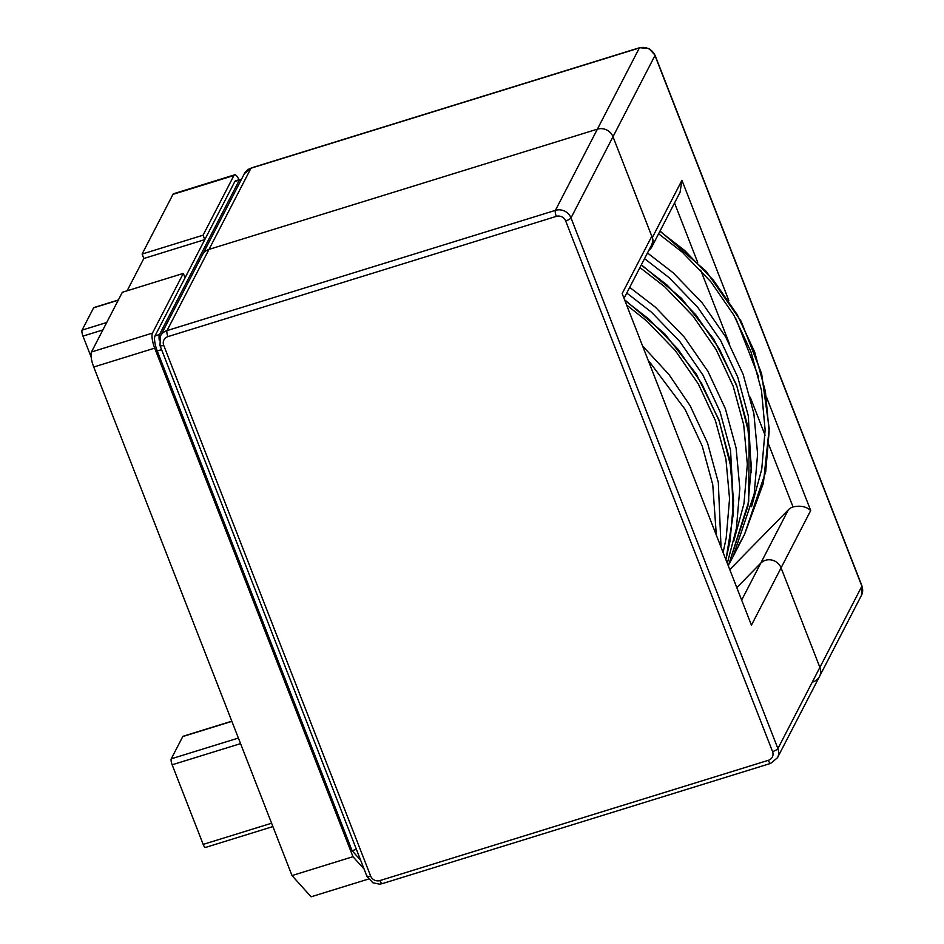 <?xml version="1.0" encoding="UTF-8"?>
<svg xmlns="http://www.w3.org/2000/svg" width="944" height="944" viewBox="0 0 944 944"><rect width="100%" height="100%" fill="white"/><g stroke="black" fill="none" stroke-linecap="round" stroke-linejoin="round"><path stroke-width="1.42" d="M368.455 879.053L311.107 896.8L292.003 875.572L352.973 856.704L154.698 348.135A12.26 3.257 -107.2 0 1 152.444 333.102L183.313 273.406L185.036 277.819L204.789 239.611L203.066 235.198L233.935 175.49A12.26 3.257 -107.2 0 1 234.619 174.829A12.26 3.257 -107.2 0 1 239.08 179.749M203.066 235.198L142.096 254.066L172.976 194.358A12.26 3.257 -107.2 0 1 173.661 193.709L234.619 174.829M292.003 875.572L93.727 367.015A12.26 3.257 -107.2 0 1 91.474 351.982L122.342 292.274L183.313 273.406M204.789 239.611L143.83 258.491L127.121 290.799M143.83 258.491L142.096 254.066M364.089 869.058L352.973 856.704M726.089 558.86L730.137 540.546L733.571 500.521L729.854 460.188L719.092 420.764L701.64 383.406L678.052 349.233L649.047 319.237L625.506 300.865M641.377 264.768L681.367 298.221L713.629 338.943L736.591 385.093L749.158 434.535L748.698 501.736L728.567 565.208L747.919 506.161L751.353 466.124L747.624 425.803L736.875 386.367L719.422 349.02L695.834 314.836L666.83 284.852L641.212 265.063M738.456 545.372L744.533 534.398L765.702 471.776L769.136 431.738L765.407 391.406L754.657 351.982L737.205 314.623L713.617 280.451L684.612 250.455L659.903 231.292M720.968 545.726L718.325 482.478L707.563 443.055L690.123 405.696L669.048 374.638L643.442 346.885M727.517 562.506L736.391 528.451L739.825 488.414L736.108 448.093L725.346 408.658L707.906 371.311L684.306 337.126L655.313 307.13L629.695 287.354M729.795 562.683L733.016 556.677L754.173 494.066L757.607 454.029L753.89 413.696L743.129 374.272L725.688 336.914L702.088 302.741L673.084 272.745L647.478 252.968M205.709 847.205A4.862 1.298 -107.2 0 1 205.438 847.464A4.862 1.298 -107.2 0 1 203.184 844.396L172.15 764.793A4.862 1.298 -107.2 0 1 171.253 758.823L182.782 736.544A4.862 1.298 -107.2 0 1 183.053 736.273L231.811 721.181M91.155 357.08L82.978 336.099A4.873 1.298 -107.2 0 1 82.081 330.117L93.609 307.827A4.873 1.298 -107.2 0 1 93.881 307.567L118.354 299.991M730.137 569.244L788.334 509.819A12.26 11.411 27.3 0 1 793.054 506.963C800.276 505.276 806.164 506.468 810.707 510.539L781.077 567.863L819.888 667.396A12.26 11.411 27.3 0 1 819.486 676.518A12.26 11.411 -152.7 0 0 819.888 667.396L781.077 567.863A12.26 11.411 -152.7 0 0 760.758 563.155A12.26 11.411 27.3 0 1 781.077 567.863L751.436 625.176L622.155 293.584L651.797 236.26A12.26 11.411 27.3 0 1 651.395 245.393L624.303 297.785M648.799 250.396A12.26 11.411 -152.7 0 0 651.915 246.726A12.26 11.411 -152.7 0 0 652.316 237.605L612.986 136.727A12.26 11.411 -152.7 0 0 597.387 129.163L209.002 249.405A12.26 11.411 -152.7 0 0 202.417 254.833A12.26 11.411 27.3 0 1 209.002 249.405L597.387 129.163A12.26 11.411 27.3 0 1 612.986 136.727L651.797 236.26M737.158 587.251L760.758 563.155L737.158 587.251M751.436 625.176L622.155 293.584M812.902 681.946A12.26 11.411 -152.7 0 0 819.486 676.518L777.502 757.713A12.26 11.411 27.3 0 0 777.903 748.592L861.872 586.2L654.971 55.531L571.002 217.922L777.903 748.592A4.909 1.227 -21.3 0 1 772.558 751.577A7.351 6.844 27.3 0 1 768.369 760.309L379.984 880.551A7.351 6.844 27.3 0 1 370.626 876.02L163.725 345.351A7.351 6.844 27.3 0 1 167.914 336.619L556.299 216.377A7.351 6.844 27.3 0 1 565.657 220.908L772.558 751.577M651.915 246.726L680.058 192.305L681.946 180.292L652.316 237.605M356.407 849.34L352.077 850.686L157.247 350.967A12.26 3.257 -107.2 0 1 154.993 335.934L234.844 181.508A12.26 3.257 -107.2 0 1 235.528 180.847L240.047 179.454A12.26 3.257 -107.2 0 1 241.227 179.761M159.229 340.029A12.26 3.257 -107.2 0 1 159.501 334.542L239.351 180.103A12.26 3.257 -107.2 0 1 240.047 179.454M352.077 850.686L360.643 860.208M233.935 175.49L172.976 194.358M152.444 333.102L91.474 351.982M154.698 348.135L93.727 367.015M723.293 551.685L726.196 537.962L729.559 498.727L725.924 459.209L715.399 420.564L698.324 383.96L675.22 350.46L646.829 321.066L627.335 305.573M733.783 541.054L743.966 503.565L747.341 464.342L743.707 424.812L733.181 386.179L716.107 349.575L693.002 316.075L664.611 286.681L639.926 267.553M751.566 506.668L761.749 469.18L765.124 429.945L761.489 390.427L750.964 351.793L733.877 315.178L710.785 281.678L682.382 252.284L658.605 233.782M716.225 533.561L712.755 484.673L702.23 446.04L685.143 409.436L649.059 361.281M733.571 506.952L730.538 450.288L720.012 411.655L702.926 375.039L679.833 341.551L651.431 312.145L626.757 293.029M751.353 472.566L748.321 415.903L737.795 377.258L720.709 340.654L697.616 307.154L669.213 277.76L644.54 258.644M240.555 743.624L172.15 764.793M238.384 738.043L171.253 758.823M271.589 823.215L203.184 844.396M231.87 721.346L182.782 736.544M106.719 322.494L82.081 330.117M118.248 300.204L93.609 307.827M102.861 329.952L82.978 336.099M167.914 336.619A4.909 1.298 72.8 0 1 167.017 330.601L250.986 168.209A12.26 11.411 -152.7 0 0 244.402 173.637L160.433 336.029A12.26 11.411 27.3 0 1 167.017 330.601L555.402 210.359L597.387 129.163L639.371 47.967L250.986 168.209A4.909 1.298 -107.2 0 1 251.257 167.949L639.643 47.707A4.909 1.298 72.8 0 0 639.371 47.967A12.26 11.411 -152.7 0 1 654.971 55.531A4.909 1.227 158.7 0 0 655.018 55.141L861.919 585.811A4.909 1.227 158.7 0 1 861.872 586.2A12.26 11.411 -152.7 0 1 861.471 595.322L819.486 676.518M741.949 599.534L788.334 509.819M556.299 216.377A4.909 1.298 -107.2 0 1 555.402 210.359A12.26 11.411 27.3 0 1 571.002 217.922A4.909 1.227 -21.3 0 1 565.657 220.908M768.369 760.309A4.909 1.298 72.8 0 0 770.646 763.401L777.502 757.713M382.532 883.383A4.909 1.298 -107.2 0 1 382.261 883.643A4.909 1.298 -107.2 0 1 379.984 880.551M366.933 875.82A4.909 1.227 -21.3 0 0 366.874 876.209A4.909 1.227 -21.3 0 0 370.626 876.02M160.032 345.15A4.909 1.227 -21.3 0 0 159.984 345.539A4.909 1.227 -21.3 0 0 163.725 345.351M681.946 180.292L728.886 300.688M736.037 319.025L758.622 376.939M766.493 397.141L810.707 510.539M674.535 202.984L697.663 262.314M700.708 270.126L729.299 343.439M750.291 397.294L765.077 435.219M768.853 444.907L793.054 506.963M161.577 349.634L157.247 350.967M239.351 180.103L234.844 181.508M159.501 334.542L154.993 335.934M660.057 230.985L706.206 271.365L741.193 321.349L761.619 373.647L769.183 428.6L763.389 483.186L744.533 534.387L733.016 556.677M726.101 558.883L733.252 514.35L731.376 468.92L718.986 419.962L696.389 374.202L664.659 333.716L625.282 300.31M272.899 826.578L205.438 847.464M160.433 336.029L159.984 345.539L366.874 876.209L372.868 882.782L379.582 884.15L382.261 883.643L770.646 763.401M251.257 167.949L244.402 173.637M639.643 47.707L649.035 48.569L655.018 55.141M861.919 585.811L861.471 595.322"/></g></svg>
